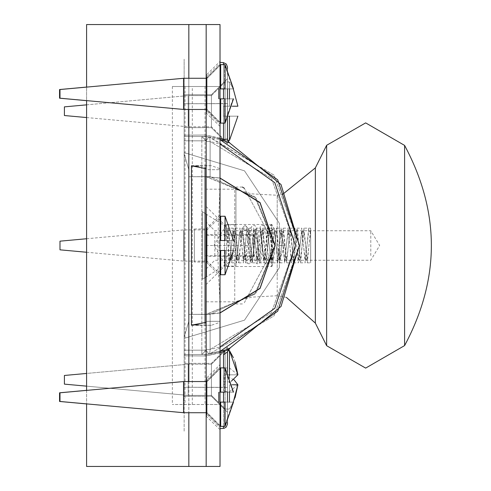 <?xml version="1.0" encoding="UTF-8"?>
<svg xmlns="http://www.w3.org/2000/svg" width="491" height="491" viewBox="0 0 491 491"><rect width="100%" height="100%" fill="white"/><g stroke="black" fill="none" stroke-linecap="round" stroke-linejoin="round"><path stroke-width="0.37" stroke-dasharray="2.46 1.84" d="M220.023 312.865L206.165 314.277L206.165 176.723L188.832 176.729L206.165 176.729L188.832 176.729L188.832 169.769L188.832 321.231L188.832 176.729L188.832 321.231L184.143 337.17L184.143 153.83L184.143 338.379L184.143 152.621L184.143 338.379L244.5 320.169L279.379 267.656L279.379 223.344L279.379 267.656L244.5 320.169L184.143 338.379L184.143 337.17L188.832 321.231L188.832 169.769L184.143 153.83L184.143 152.621L244.5 170.831L279.379 223.344L244.5 170.831L184.143 152.621L184.143 153.83L188.832 169.769L188.832 176.729L188.832 169.769L184.143 153.83L188.832 169.769L188.832 321.231L184.143 337.17L188.832 321.231L188.832 314.387L188.832 321.231L184.143 337.17L188.832 321.231L188.832 169.769L184.143 153.83L188.832 169.769L188.832 314.387L188.832 176.729L206.165 176.729L206.165 314.387L188.832 314.387L206.165 314.387L206.165 176.729L188.832 176.729L206.165 176.613L206.165 350.169L206.165 140.831L206.165 176.613L210.117 176.729L256.247 198.211L275.046 245.5L256.247 292.789L210.117 314.271L206.165 314.387L210.117 314.271L256.247 292.789L275.046 245.5L256.247 198.211L210.117 176.729L206.165 176.613L206.165 140.831L201.832 136.498L184.143 136.498L184.143 135.172L184.143 136.498L206.165 136.498L220.023 139.604L206.165 136.498L184.143 136.498L184.143 355.828L184.143 354.502L206.165 354.502L184.143 354.502L206.165 354.502L208.785 354.06L223.448 350.341L224.418 351.249L230.187 347.88L223.448 350.341L206.165 354.502L184.143 354.502L184.143 136.498L201.832 136.498L206.165 140.831L208.785 136.94L201.832 136.498L206.165 140.831L201.832 136.498L208.785 136.94L206.165 140.831L206.165 350.169L201.832 354.502L206.165 350.169L201.832 354.502L206.165 350.169L208.785 354.06L206.165 350.169L206.165 314.387L220.023 312.976L210.117 314.271L188.832 314.387L206.165 314.387L206.165 176.729L188.832 176.729L206.165 176.613L254.872 196.793L275.046 245.5L254.872 294.207L206.165 314.387L206.165 350.169L206.165 140.831L206.165 176.729L220.023 178.135M224.946 141.169L222.576 140.377L223.515 139.432L206.122 135.031L206.159 136.498L220.023 139.604L209.682 137.112L274.052 175.152L299.387 245.5L274.052 315.848L209.682 353.888L210.117 349.463L271.37 312.742L295.429 245.5L271.37 178.258L210.117 141.537L271.37 178.258L295.429 245.5L271.37 312.742L210.117 349.463L206.165 349.463L206.165 314.387L188.832 314.387L210.117 314.271L256.247 292.789L275.046 245.5M229.763 142.949L227.462 142.065L230.187 143.12L227.83 140.825L227.468 139.1L227.763 140.659M227.775 140.702L229.021 142.421L227.867 140.917M229.07 142.464L230.187 143.12L229.07 142.464L230.187 143.12L227.83 140.825L230.187 143.12L226.86 141.844M227.603 140.174L227.468 78.707L227.683 140.438L227.468 139.1L223.515 139.432L227.468 139.1L223.515 139.432L222.576 140.377L230.187 143.12L228.487 141.887M220.023 138.296L206.122 135.031L184.143 135.172L184.143 59.208L184.143 135.172L206.122 135.031L206.165 136.498L184.143 136.498L184.143 103.754L184.143 136.498L206.165 136.498L184.143 136.498L184.143 387.252L184.143 354.502L206.165 354.502L184.143 354.502L206.165 354.502L223.448 350.341L230.187 347.88L227.468 348.929L230.181 347.886L224.418 351.249L223.515 354.784L227.468 351.9L230.187 347.88L227.468 351.9L227.468 387.467C227.468 434.572 227.468 434.572 227.468 387.467C227.468 434.572 227.468 434.572 227.468 387.467L227.468 372L227.468 387.467C227.468 434.572 227.468 434.572 227.468 387.467L223.515 387.344L227.468 387.467L223.515 387.344L223.515 428.348L223.515 354.784L227.468 351.9L227.468 422.266M227.468 119L227.468 103.533C227.468 56.428 227.468 56.428 227.468 103.533C227.468 56.428 227.468 56.428 227.468 103.533L227.468 98.851M237.89 374.823L229.463 367.962L225.087 367.962L225.087 350.562L227.683 350.562L227.468 351.9L223.515 354.784L223.515 387.344L223.515 354.784L224.412 351.249L206.122 355.969L184.143 355.828L184.143 431.792L184.143 355.828L206.122 355.969L206.159 354.502L184.143 354.502L184.143 136.498L201.832 136.498L206.165 140.831L201.832 136.498L206.165 140.831L208.785 136.94L206.165 136.498L208.785 136.94L206.165 140.831L201.832 136.498L206.165 136.498L201.832 136.498L201.832 350.169L206.165 350.169L201.832 354.502L206.165 350.169L201.832 354.502L206.165 350.169L208.785 354.06L206.165 350.169L206.165 349.463L210.117 349.463L209.682 353.888L220.023 351.403L208.785 354.06L209.682 353.888L208.785 354.06L209.682 353.888L210.117 349.463L206.165 349.463L210.117 349.463L209.682 353.888L274.052 315.848L299.387 245.5L274.052 175.152L208.785 136.94L209.682 137.112L210.117 141.537L206.165 141.537L206.165 140.831L206.165 350.169L184.143 350.169L201.832 350.169L201.832 354.502L201.832 140.831L206.165 140.831L184.143 140.831L201.832 140.831L201.832 136.498L206.165 136.498L201.832 136.498L206.165 136.498L206.122 135.031L206.159 136.498L220.023 139.604L208.785 136.94L209.682 137.112L210.117 141.537L209.682 137.112L210.117 141.537L206.165 141.537L210.117 141.537L220.023 144.01M229.561 142.869L230.187 143.12M223.448 350.341L230.187 347.88L223.448 350.341L206.165 354.502L201.832 354.502L201.832 350.169L184.143 350.169L201.832 350.169L201.832 354.502L206.165 354.502L201.832 354.502L206.165 354.502L206.122 355.969L206.159 354.502L206.122 355.969L224.418 351.249L223.448 350.341L230.187 347.88L227.468 348.929L227.468 347.309L227.468 348.929L230.181 347.886L224.418 351.249L224.056 350.721M226.541 141.727L227.468 142.071L226.541 141.727L227.468 142.071L227.468 143.691L227.468 142.071L229.162 142.715L227.468 142.071L227.468 143.691L227.468 142.071L226.541 141.727L227.468 142.065M227.468 351.9L227.683 350.562L227.468 351.9L230.162 347.892M211.437 111.199C211.437 132.429 211.437 132.429 211.437 111.199C211.437 132.429 211.437 132.429 211.437 111.199C211.437 89.97 211.437 89.97 211.437 111.199C211.437 89.97 211.437 89.97 211.437 111.199C211.437 132.429 211.437 132.429 211.437 111.199C211.437 132.429 211.437 132.429 211.437 111.199C211.437 89.97 211.437 89.97 211.437 111.199C211.437 89.97 211.437 89.97 211.437 111.199C211.437 91.087 211.437 91.087 211.437 111.199C211.437 91.087 211.437 91.087 211.437 111.199C211.437 131.312 211.437 131.312 211.437 111.199C211.437 131.312 211.437 131.312 211.437 111.199C211.437 91.087 211.437 91.087 211.437 111.199C211.437 91.087 211.437 91.087 211.437 111.199C211.437 131.312 211.437 131.312 211.437 111.199C211.437 131.312 211.437 131.312 211.437 111.199M184.143 111.199L184.143 94.732L211.437 94.732L227.468 78.707L227.468 139.1L227.468 78.707L211.437 94.732L184.143 94.732L184.143 111.199C184.143 55.471 184.143 166.922 184.143 111.199C184.143 55.471 184.143 166.922 184.143 111.199L184.143 127.66L184.143 111.199M211.437 379.801C211.437 401.03 211.437 401.03 211.437 379.801C211.437 401.03 211.437 401.03 211.437 379.801C211.437 358.571 211.437 358.571 211.437 379.801C211.437 358.571 211.437 358.571 211.437 379.801C211.437 401.03 211.437 401.03 211.437 379.801C211.437 401.03 211.437 401.03 211.437 379.801C211.437 358.571 211.437 358.571 211.437 379.801C211.437 358.571 211.437 358.571 211.437 379.801C211.437 359.688 211.437 359.688 211.437 379.801C211.437 359.688 211.437 359.688 211.437 379.801C211.437 399.913 211.437 399.913 211.437 379.801C211.437 399.913 211.437 399.913 211.437 379.801M184.143 379.801L184.143 363.34L211.437 363.34L227.468 347.309L227.468 348.929L227.468 347.309L211.437 363.34L184.143 363.34L184.143 379.801C184.143 324.078 184.143 435.529 184.143 379.801C184.143 324.078 184.143 435.529 184.143 379.801L184.143 396.268L184.143 379.801M279.379 245.5L279.379 230.334L284.577 245.5L279.379 245.5C279.379 194.172 279.379 296.828 279.379 245.5L279.379 230.334L284.577 245.5L279.379 245.5C279.379 194.172 279.379 296.828 279.379 245.5L279.379 230.334L284.577 245.5L279.379 245.5C279.379 194.172 279.379 296.828 279.379 245.5L279.379 230.334L284.577 245.5L279.379 245.5C279.379 194.172 279.379 296.828 279.379 245.5L279.379 230.334L284.577 245.5L279.379 245.5C279.379 194.172 279.379 296.828 279.379 245.5L279.379 230.334L284.577 245.5L279.379 245.5C279.379 194.172 279.379 296.828 279.379 245.5L279.379 230.334L284.577 245.5L279.379 245.5C279.379 194.172 279.379 296.828 279.379 245.5L279.379 230.334L284.577 245.5L279.379 245.5C279.379 194.172 279.379 296.828 279.379 245.5L279.379 230.334L284.577 245.5L279.379 245.5C279.379 194.172 279.379 296.828 279.379 245.5L279.379 230.334L284.577 245.5L279.379 245.5C279.379 194.172 279.379 296.828 279.379 245.5L279.379 230.334L284.577 245.5L279.379 245.5C279.379 194.172 279.379 296.828 279.379 245.5L279.379 230.334L284.577 245.5L279.379 245.5C279.379 194.172 279.379 296.828 279.379 245.5L279.379 260.666L279.379 245.5M220.023 312.976L206.165 314.387L254.872 294.207L275.046 245.5L254.872 196.793L206.165 176.613L220.023 178.024L206.165 176.613L220.023 178.024L206.165 176.613L206.165 141.537L210.117 141.537L210.117 176.729L210.117 141.537L210.117 176.729L210.117 141.537L271.37 178.258L295.429 245.5L271.37 312.742L210.117 349.463L210.117 314.271L210.117 349.463L210.117 314.271L210.117 349.463L220.023 346.99M188.832 169.769L184.143 153.83L188.832 169.769M188.832 321.231L184.143 337.17L188.832 321.231M228.198 141.5L228.88 142.298M227.468 139.1L227.468 103.533C227.468 56.428 227.468 56.428 227.468 103.533L223.515 103.656L223.515 139.432L206.122 135.031L184.143 135.172L206.122 135.031L223.399 139.622M227.468 88.883L227.468 68.734M223.515 354.784L224.412 351.249L206.122 355.969L220.023 352.704M279.379 267.656L279.379 223.344L279.379 267.656L244.5 320.169L184.143 338.379L244.5 320.169L279.379 267.656M184.143 152.621L244.5 170.831L279.379 223.344L244.5 170.831L184.143 152.621M220.023 61.375L220.023 126.359L220.023 61.375L206.594 74.804L206.594 112.93L206.594 74.804L206.165 74.804M220.023 126.359L206.165 112.93L206.165 74.804L206.165 112.93M220.023 364.641L220.023 429.625L220.023 364.641L206.594 378.07L206.594 416.196L206.594 378.07L206.165 378.07M220.023 429.625L206.165 416.196L206.165 378.07L206.165 416.196M220.023 186.04L220.023 169.683L206.165 169.683L206.165 321.317L206.165 169.683L220.023 169.683L220.023 321.317L220.023 169.683L220.023 321.317L219.913 299.35L218.501 274.678L217.617 245.5L220.023 186.04L220.023 86.502L172.372 86.502L206.165 86.502L206.165 404.498L172.372 404.498L220.023 404.498L220.023 304.96M206.165 305.107L206.165 321.317L220.023 321.317L206.165 321.317L206.165 185.893M220.023 168.689L220.023 24.55L206.165 24.55L220.023 24.55L206.165 24.55L206.165 466.45L220.023 466.45L220.023 24.55L220.023 466.45L206.165 466.45L220.023 466.45L206.165 466.45L206.165 24.55L220.023 24.55L220.023 466.45L86.588 466.45L86.588 24.55L220.023 24.55L220.023 86.502L206.165 86.502L206.165 24.55L206.165 466.45L206.165 404.498L220.023 404.498L220.023 466.45L220.023 168.689L211.155 165.663L198.941 166.038M220.023 124.192L220.023 63.542L220.023 124.192L220.023 63.542L207.03 76.541L207.03 111.199L207.03 76.541L206.165 76.541L206.165 111.199L206.165 76.541L206.165 111.199L206.165 76.541L206.165 111.199L206.165 76.541L206.165 111.199L206.165 76.541L207.03 76.541L207.03 111.199L207.03 76.541L220.023 63.542L220.023 124.192L207.03 111.199L206.165 111.199L207.03 111.199L220.023 124.192M220.023 427.458L220.023 366.808L220.023 427.458L220.023 366.808L207.03 379.801L207.03 414.459L207.03 379.801L206.165 379.801L206.165 414.459L206.165 379.801L206.165 414.459L206.165 379.801L206.165 414.459L206.165 379.801L206.165 414.459L206.165 379.801L207.03 379.801L207.03 414.459L207.03 379.801L220.023 366.808L220.023 427.458L207.03 414.459L206.165 414.459L207.03 414.459L220.023 427.458M220.023 275.825L220.023 215.175L220.023 275.825L207.03 262.832L207.03 228.168L207.03 262.832L206.165 262.832M220.023 215.175L207.03 228.168L206.165 228.168L206.165 262.832L206.165 228.168M172.372 86.502L172.372 404.498M185.033 86.502L185.033 404.498M191.435 166.204L191.435 324.797M198.941 324.962L211.155 325.337L220.023 322.311M206.165 24.55L206.165 466.45M206.165 78.272L207.03 78.272L220.023 65.272L207.03 78.272L183.787 78.272L86.588 87.116L86.588 100.618M86.588 390.382L86.588 403.884M244.34 302.708L274.935 245.5L244.365 188.311L274.935 245.5L244.358 302.695M235.95 245.5L235.95 187.059L235.95 245.5M235.95 266.128L235.95 224.872L235.95 266.128L235.95 224.872L235.95 266.128L224.534 266.128L224.534 224.872L224.534 266.128L224.534 224.872L224.534 266.128L206.165 284.498L206.165 206.502L206.165 284.498M206.165 314.277L206.165 176.723L254.792 196.866L274.935 245.5L254.792 294.134L206.165 314.277M206.165 234.667L206.165 256.333L206.165 234.667L253.644 234.667L253.644 256.333L260.15 245.5L253.644 234.667L253.644 256.333L206.165 256.333M226.523 266.515L226.523 224.485L213.898 245.5L226.523 266.515L226.523 224.485L271.652 224.485L271.652 266.515L226.523 266.515M272.143 264.901L271.965 225.492L271.007 225.314L268.411 227.91L271.007 230.512L273.057 229.512M214.825 255.572L214.825 230.745L214.825 255.572M206.165 261.488L206.165 222.079L206.165 261.488M206.165 283.945L206.165 207.055L206.165 301.818L234.753 301.818L234.753 189.182L251.552 193.828M206.165 207.055L206.165 189.182L234.753 189.182M370.791 255.572L370.791 230.745L370.791 255.572M404.602 145.41L404.602 345.59M326.644 145.293L326.644 345.707M315.351 167.904L315.351 302.204M234.753 207.055L234.753 286.658M237.89 384.784L229.463 391.646L223.399 391.229L223.399 378.045L229.463 377.628L234.066 379.801M223.399 391.229L223.399 378.045M225.087 367.962L223.399 368.379M223.399 381.562L229.463 381.98L231.304 381.225M211.437 376.008L211.437 395.402L211.437 376.008M225.087 391.646L225.087 377.628M229.463 367.962L229.463 350.562L229.463 374.823L225.087 374.823L225.087 350.562L225.087 381.98M229.463 391.646L229.463 377.628M64.401 380.856L64.401 375.468L64.401 380.856M188.194 383.594L188.194 364.205L188.194 383.594M229.463 376.186L229.463 381.98M223.399 116.177L225.087 116.177L223.399 116.177L223.399 106.216L223.399 116.177L229.463 116.177L225.087 116.177L225.087 140.438L225.087 116.177L223.399 116.177L223.399 106.216L225.087 106.216L223.399 106.216L223.399 116.177M229.463 116.177C240.572 116.177 240.572 116.177 229.463 116.177C240.572 116.177 240.572 116.177 229.463 116.177L229.463 140.438L229.463 116.177L225.087 116.177L229.463 116.177C240.572 116.177 240.572 116.177 229.463 116.177L229.463 140.438L225.087 140.438L225.087 116.177L225.087 140.438L211.437 126.795L188.194 126.795L64.401 115.532L64.401 106.866L64.401 111.199L64.401 106.866L188.194 95.598L86.588 104.847M229.463 98.851L229.463 106.216C240.572 106.216 240.572 106.216 229.463 106.216L225.087 106.216L229.463 106.216C240.572 106.216 240.572 106.216 229.463 106.216C240.572 106.216 240.572 106.216 229.463 106.216L229.463 81.954L229.463 106.216L225.087 106.216L225.087 81.954L225.087 106.216L223.399 106.216L232.274 106.216M188.194 111.199C188.194 131.312 188.194 131.312 188.194 111.199C188.194 131.312 188.194 131.312 188.194 111.199C188.194 91.087 188.194 91.087 188.194 111.199C188.194 91.087 188.194 91.087 188.194 111.199C188.194 131.312 188.194 131.312 188.194 111.199C188.194 131.312 188.194 131.312 188.194 111.199C188.194 91.087 188.194 91.087 188.194 111.199C188.194 91.087 188.194 91.087 188.194 111.199M223.399 384.784L225.087 384.784L223.399 384.784L223.399 374.823L223.399 384.784M232.274 384.784L229.463 384.784C240.572 384.784 240.572 384.784 229.463 384.784L229.463 392.149M225.087 374.823L229.463 374.823C240.572 374.823 240.572 374.823 229.463 374.823L229.463 350.562L225.087 350.562L225.087 374.823M225.087 384.784L225.087 409.046L225.087 384.784M229.463 402.117L229.463 384.784M86.588 386.153L188.194 395.402L211.437 395.402L225.087 409.046L229.463 409.046L233.268 402.117L229.463 409.046L225.087 409.046L211.437 395.402L188.194 395.402L64.401 384.134L64.401 375.468L188.194 364.205L86.588 373.448M188.194 379.801C188.194 399.913 188.194 399.913 188.194 379.801C188.194 399.913 188.194 399.913 188.194 379.801C188.194 359.688 188.194 359.688 188.194 379.801C188.194 359.688 188.194 359.688 188.194 379.801M225.087 106.216L225.087 81.954L225.087 106.216M229.463 106.216L229.463 88.883M218.55 402.117L220.244 402.117L218.55 402.117L218.55 392.149L218.55 402.117M224.62 402.117L220.244 402.117L224.62 402.117C235.729 402.117 235.729 402.117 224.62 402.117C235.729 402.117 235.729 402.117 224.62 402.117L224.62 426.378L224.62 402.117M220.244 392.149C220.244 360.633 220.244 360.633 220.244 392.149L224.62 392.149L220.244 392.149L220.244 367.888L224.62 367.888L224.62 392.149C235.729 392.149 235.729 392.149 224.62 392.149C235.729 392.149 235.729 392.149 224.62 392.149L224.62 367.888L233.053 392.149M206.594 397.133C206.594 377.02 206.594 377.02 206.594 397.133C206.594 377.02 206.594 377.02 206.594 397.133C206.594 417.246 206.594 417.246 206.594 397.133C206.594 417.246 206.594 417.246 206.594 397.133M220.244 402.117C220.244 433.633 220.244 433.633 220.244 402.117L220.244 426.378L206.594 412.728L183.352 412.728L86.588 403.927M59.558 401.466L59.558 392.8M183.352 397.133C183.352 417.246 183.352 417.246 183.352 397.133C183.352 417.246 183.352 417.246 183.352 397.133C183.352 377.02 183.352 377.02 183.352 397.133C183.352 377.02 183.352 377.02 183.352 397.133M218.55 98.851L220.244 98.851L218.55 98.851L218.55 88.883L218.55 98.851M224.62 98.851L220.244 98.851L224.62 98.851C235.729 98.851 235.729 98.851 224.62 98.851C235.729 98.851 235.729 98.851 224.62 98.851L224.62 123.112L224.62 98.851M220.244 88.883C220.244 57.367 220.244 57.367 220.244 88.883L224.62 88.883L220.244 88.883L220.244 64.622L224.62 64.622L224.62 88.883C235.729 88.883 235.729 88.883 224.62 88.883C235.729 88.883 235.729 88.883 224.62 88.883L224.62 64.622L233.053 88.883M206.594 93.867C206.594 73.754 206.594 73.754 206.594 93.867C206.594 73.754 206.594 73.754 206.594 93.867C206.594 113.98 206.594 113.98 206.594 93.867C206.594 113.98 206.594 113.98 206.594 93.867M220.244 98.851C220.244 130.367 220.244 130.367 220.244 98.851L220.244 123.112L206.594 109.462L183.352 109.462L86.588 100.661M59.558 98.2L59.558 89.534M183.352 93.867C183.352 113.98 183.352 113.98 183.352 93.867C183.352 113.98 183.352 113.98 183.352 93.867C183.352 73.754 183.352 73.754 183.352 93.867C183.352 73.754 183.352 73.754 183.352 93.867M218.986 402.117L220.023 402.117L218.986 402.117L218.986 392.149L218.986 402.117L220.023 402.117L218.986 402.117L218.986 392.149L220.023 392.149L218.986 392.149L218.986 402.117M220.674 426.378L225.05 426.378L225.05 402.117L220.674 402.117L225.05 402.117C236.159 402.117 236.159 402.117 225.05 402.117C236.159 402.117 236.159 402.117 225.05 402.117L225.05 426.378L225.05 402.117C236.159 402.117 236.159 402.117 225.05 402.117L220.674 402.117L220.674 426.378L220.674 402.117L220.674 426.378L207.03 412.728L183.787 412.728L59.988 401.466L59.988 392.8L59.988 397.133L59.988 392.8L183.787 381.538L207.03 381.538L220.674 367.888L220.674 392.149L225.05 392.149L220.674 392.149L220.674 367.888L225.05 367.888L225.05 392.149C236.159 392.149 236.159 392.149 225.05 392.149C236.159 392.149 236.159 392.149 225.05 392.149L225.05 367.888L225.05 392.149L220.674 392.149L220.674 367.888M207.03 397.133C207.03 377.02 207.03 377.02 207.03 397.133C207.03 377.02 207.03 377.02 207.03 397.133C207.03 417.246 207.03 417.246 207.03 397.133C207.03 417.246 207.03 417.246 207.03 397.133C207.03 377.02 207.03 377.02 207.03 397.133C207.03 377.02 207.03 377.02 207.03 397.133C207.03 417.246 207.03 417.246 207.03 397.133C207.03 417.246 207.03 417.246 207.03 397.133M183.787 397.133C183.787 417.246 183.787 417.246 183.787 397.133C183.787 417.246 183.787 417.246 183.787 397.133C183.787 377.02 183.787 377.02 183.787 397.133C183.787 377.02 183.787 377.02 183.787 397.133C183.787 417.246 183.787 417.246 183.787 397.133C183.787 377.02 183.787 377.02 183.787 397.133M218.986 98.851L220.023 98.851L218.986 98.851L218.986 88.883L218.986 98.851L220.023 98.851L218.986 98.851L218.986 88.883L220.023 88.883L218.986 88.883L218.986 98.851M220.674 123.112L225.05 123.112L225.05 98.851L220.674 98.851L225.05 98.851C236.159 98.851 236.159 98.851 225.05 98.851C236.159 98.851 236.159 98.851 225.05 98.851L225.05 123.112L225.05 98.851C236.159 98.851 236.159 98.851 225.05 98.851L220.674 98.851L220.674 123.112L220.674 98.851L220.674 123.112L207.03 109.462L183.787 109.462L59.988 98.2L59.988 89.534M225.05 64.622L225.05 88.883C236.159 88.883 236.159 88.883 225.05 88.883L220.674 88.883L225.05 88.883C236.159 88.883 236.159 88.883 225.05 88.883C236.159 88.883 236.159 88.883 225.05 88.883L225.05 64.622L225.05 88.883L220.674 88.883L220.674 64.622M207.03 93.867C207.03 73.754 207.03 73.754 207.03 93.867C207.03 73.754 207.03 73.754 207.03 93.867C207.03 113.98 207.03 113.98 207.03 93.867C207.03 113.98 207.03 113.98 207.03 93.867C207.03 73.754 207.03 73.754 207.03 93.867C207.03 73.754 207.03 73.754 207.03 93.867C207.03 113.98 207.03 113.98 207.03 93.867C207.03 113.98 207.03 113.98 207.03 93.867M183.787 93.867C183.787 113.98 183.787 113.98 183.787 93.867C183.787 113.98 183.787 113.98 183.787 93.867C183.787 73.754 183.787 73.754 183.787 93.867C183.787 73.754 183.787 73.754 183.787 93.867C183.787 113.98 183.787 113.98 183.787 93.867C183.787 73.754 183.787 73.754 183.787 93.867M218.986 250.484L220.023 250.484L218.986 250.484L218.986 240.516L218.986 250.484M225.05 274.745L225.05 250.484C236.159 250.484 236.159 250.484 225.05 250.484L220.674 250.484L220.674 274.745M220.023 240.516L218.986 240.516L220.023 240.516M225.05 216.255L225.05 240.516C236.159 240.516 236.159 240.516 225.05 240.516L220.674 240.516L220.674 216.255M207.03 245.5C207.03 225.387 207.03 225.387 207.03 245.5C207.03 225.387 207.03 225.387 207.03 245.5C207.03 265.613 207.03 265.613 207.03 245.5C207.03 265.613 207.03 265.613 207.03 245.5M59.988 249.833L59.988 241.167M183.787 245.5C183.787 265.613 183.787 265.613 183.787 245.5C183.787 265.613 183.787 265.613 183.787 245.5C183.787 225.387 183.787 225.387 183.787 245.5C183.787 225.387 183.787 225.387 183.787 245.5M220.023 392.149L218.986 392.149L220.023 392.149M225.05 392.149C236.159 392.149 236.159 392.149 225.05 392.149M220.023 88.883L218.986 88.883L220.023 88.883M228.389 228.168L229.475 235.993L231.635 262.611L232.722 257.284L233.802 241.284L235.25 228.186L235.968 231.764L238.135 260.721L238.681 262.802L239.215 260.813L241.382 231.875L242.106 228.186L243.542 241.112L244.628 257.149L245.537 262.845L248.955 228.143L250.042 235.846L251.122 252.288L252.399 262.838L253.288 257.419L255.829 228.186L256.535 231.654L258.702 260.635L259.26 262.802L259.782 260.893L261.949 231.985L262.685 228.186L264.109 240.934L265.195 257.014L266.275 262.673L268.442 236.306L269.547 228.143L270.609 235.698L272.769 262.55L273.855 257.548L276.408 228.192L277.102 231.543L279.269 260.543L279.833 262.802L280.349 260.979L282.515 232.102L283.264 228.18L284.682 240.756L285.762 256.879L286.695 262.845L290.126 228.143L291.175 235.545L293.342 262.513L294.422 257.677L296.987 228.192L297.669 231.433L299.835 260.451L300.412 262.802L300.915 261.059L303.082 232.218L303.843 228.18L305.249 240.584L306.329 256.738L307.274 262.845L310.656 228.186L310.656 231.549L307.274 259.475L303.843 231.549L300.412 259.438L296.987 231.556L293.557 259.469L290.126 231.519L286.695 259.475L283.264 231.549L279.833 259.438L276.408 231.556L272.978 259.469L269.547 231.519L266.116 259.475L262.685 231.549L259.26 259.438L255.829 231.556L252.399 259.469L248.968 231.519L245.537 259.469L242.106 231.549L238.681 259.438L235.25 231.549L231.82 259.469L228.389 231.537L226.351 231.537L226.351 227.437L228.389 228.168L228.389 231.537M308.667 231.537L310.656 231.537L310.656 228.168L308.667 228.168L308.667 231.537L305.236 259.469L301.805 231.549L298.381 259.438L294.95 231.549L291.519 259.469L288.088 231.519L284.657 259.469L281.226 231.549L277.802 259.438L274.371 231.549L270.94 259.469L267.509 231.519L264.078 259.469L260.647 231.549L257.223 259.438L253.792 231.549L250.361 259.469L246.93 231.519L243.499 259.469L240.074 231.549L236.644 259.438L233.213 231.549L229.782 259.469L226.351 231.537M308.667 228.168L305.236 262.838L301.805 228.186L298.375 262.802L294.95 228.186L291.519 262.838L288.088 228.143L284.657 262.838L281.226 228.186L277.796 262.802L274.371 228.186L270.94 262.838L267.509 228.143L264.078 262.838L260.647 228.186L257.216 262.802L253.792 228.186L250.361 262.838L246.93 228.143L243.499 262.838L240.068 228.186L236.644 262.802L233.213 228.186L229.782 262.838L228.346 249.858L227.198 227.437L202.347 211.689L206.68 214.487L206.68 276.513L202.347 279.311L202.347 211.689L202.347 279.311L206.68 276.513L206.68 214.272M227.198 232.587L226.351 227.437M310.656 228.168L310.656 262.826L310.656 228.168L303.843 228.168M202.347 211.689L202.347 279.311L202.347 211.689M233.213 228.168L228.346 228.168L228.346 262.832L206.68 276.728M245.015 230.512L242.413 227.91L245.015 225.314L247.611 227.91L245.015 230.512L242.904 229.248L245.973 258.941L247.077 262.746L248.231 263.716L250.619 263.642L252.233 261.402L255.793 229.248L253.681 230.512L251.564 229.242L254.541 258.248L255.756 262.771L256.922 263.728L259.303 263.63L260.911 261.347L264.459 229.242L262.341 230.512L260.23 229.248L263.201 258.241L264.422 262.765L265.582 263.728L267.969 263.63L269.577 261.359L273.119 229.248L271.007 230.512M273.137 229.401L273.61 227.91L272.094 225.547M253.816 245.5L253.816 255.725L204.778 255.725L204.778 235.275L253.816 235.275L253.816 245.5C253.816 280.109 253.816 210.891 253.816 245.5M204.778 245.5C204.778 210.891 204.778 280.109 204.778 245.5L204.778 228.953L194.381 228.953L194.381 262.047L204.778 262.047L204.778 245.5C204.778 189.483 204.778 301.517 204.778 245.5M194.381 245.5C194.381 301.517 194.381 189.483 194.381 245.5M227.468 103.533L184.143 103.754L223.515 103.656L223.515 139.432L223.515 103.656L227.468 103.533L223.515 103.656L223.515 62.652L223.515 123.112M223.515 367.888L223.515 387.344L184.143 387.252L227.468 387.467M223.515 98.851L223.515 62.652L226.333 64.045L227.468 66.966M223.515 64.622L223.515 88.883M184.143 355.828L206.122 355.969L184.143 355.828M227.468 424.034L226.333 426.955L223.515 428.348L223.515 392.149M223.515 402.117L223.515 426.378M184.143 387.252L223.515 387.344L184.143 387.252M206.165 140.831L201.832 140.831L201.832 350.169L201.832 140.831L206.165 140.831M184.143 140.831L201.832 140.831L184.143 140.831M184.143 103.754L223.515 103.656L184.143 103.754M192.306 404.498L192.306 86.502M205.042 86.502L205.042 167.21M205.042 323.79L205.042 404.498M188.832 24.55L188.832 466.45M188.832 78.272L188.832 109.462M188.832 381.538L188.832 412.728M277.212 279.809L277.212 195.246L277.212 279.809M286.413 297.405L277.212 295.754L277.212 282.227M247.145 245.5L205.901 245.5M223.515 428.348L220.023 428.649M227.468 143.691L211.437 127.66L184.143 127.66L211.437 127.66L227.468 143.691M227.468 412.293L211.437 396.268L184.143 396.268L211.437 396.268L227.468 412.293M223.515 62.652L220.023 62.351M279.379 260.666L284.577 245.5L279.379 260.666M229.512 142.777L229.193 142.556M211.161 165.663L191.435 165.663M211.161 325.337L191.435 325.337M242.419 303.941L235.95 303.941M242.419 187.059L235.95 187.059M206.165 206.502L224.534 224.872L235.95 224.872M206.165 268.921L214.825 260.255L370.791 260.255L379.66 245.5L370.791 230.745L214.825 230.745L206.165 222.079M251.76 193.865L277.212 195.246L282.393 194.559M277.212 295.754L251.76 297.135M251.552 297.172L234.753 301.818M211.437 364.205L225.087 350.562L211.437 364.205L188.194 364.205L211.437 364.205M235.079 397.636L233.317 402.019M235.079 361.965L233.317 357.589M211.437 95.598L225.087 81.954L229.463 81.954L233.268 88.883L229.463 81.954L225.087 81.954L211.437 95.598L188.194 95.598L211.437 95.598M86.588 117.552L188.194 126.795L211.437 126.795L225.087 140.438L227.683 140.438M86.588 390.339L183.352 381.538L206.594 381.538L220.244 367.888M233.053 402.117L224.62 426.378L220.244 426.378M86.588 87.073L183.352 78.272L206.594 78.272L220.244 64.622M233.053 98.851L224.62 123.112L220.244 123.112M86.588 238.749L183.787 229.905L207.03 229.905L220.023 216.905M86.588 252.251L183.787 261.095L207.03 261.095L220.023 274.095M206.165 381.538L207.03 381.538L220.023 368.538M206.165 412.728L207.03 412.728L220.023 425.728M206.165 109.462L207.03 109.462L220.023 122.462M307.274 259.463L305.236 259.463M303.843 231.537L301.805 231.537M300.412 259.463L298.381 259.463M296.987 231.537L294.95 231.537M293.557 259.463L291.519 259.463M290.126 231.537L288.088 231.537M286.695 259.463L284.657 259.463M283.264 231.537L281.226 231.537M279.833 259.463L277.802 259.463M276.408 231.537L274.371 231.537M272.978 259.463L270.94 259.463M269.547 231.537L267.509 231.537M266.116 259.463L264.078 259.463M262.685 231.537L260.647 231.537M259.26 259.463L257.223 259.463M255.829 231.537L253.792 231.537M252.399 259.463L250.361 259.463M248.968 231.537L246.93 231.537M245.537 259.463L243.499 259.463M242.106 231.537L240.074 231.537M238.681 259.463L236.644 259.463M235.25 231.537L233.213 231.537M231.82 259.463L229.782 259.463M231.82 262.832L236.644 262.832M235.25 228.168L240.068 228.168M238.681 262.832L243.499 262.832M242.106 228.168L246.93 228.168M245.537 262.832L250.361 262.832M248.968 228.168L253.792 228.168M252.399 262.832L257.216 262.832M255.829 228.168L260.647 228.168M259.26 262.832L264.078 262.832M262.685 228.168L267.509 228.168M266.116 262.832L270.94 262.832M269.547 228.168L274.371 228.168M272.978 262.832L277.796 262.832M276.408 228.168L281.226 228.168M279.833 262.832L284.657 262.832M283.264 228.168L288.088 228.168M286.695 262.832L291.519 262.832M290.126 228.168L294.95 228.168M293.557 262.832L298.375 262.832M296.987 228.168L301.805 228.168M300.412 262.832L305.236 262.832M307.274 262.832L310.656 262.832M229.782 262.832L228.346 262.832M245.015 225.314L247.863 227.756L251.46 260.027L249.348 258.757L247.237 260.021L250.772 227.947L252.411 225.627L254.798 225.553L255.952 226.523L257.045 230.273L260.126 260.021L258.014 258.757L255.897 260.021L258.739 232.083L260.518 226.013L262.323 225.314L263.636 225.639L265.244 227.922L268.786 260.021L266.681 258.757L264.563 260.027L268.092 227.965L269.78 225.602L271.014 225.314"/><path stroke-width="0.74" d="M222.576 140.383L224.946 141.169M226.86 141.844L220.023 139.597L222.576 140.377L220.023 139.604L222.576 140.377L223.515 139.432L227.468 139.1L229.07 142.464L281.024 184.548L299.387 245.5L281.024 306.452L230.187 347.88L224.418 351.249L223.515 354.784L227.468 351.9L230.162 347.892L227.683 350.562L229.463 350.562L229.463 376.186M227.867 140.917L227.603 140.174M227.922 142.237L227.474 142.071L227.922 142.237M227.468 68.734L227.468 66.966L227.468 68.734M223.515 123.112L223.515 139.432L222.576 140.377L229.561 142.869M222.576 140.377L220.023 139.604L277.697 179.804L299.387 245.5L277.697 311.196L220.023 351.403L223.448 350.341L224.418 351.249L220.023 352.704M227.468 422.266L227.468 424.034L227.468 422.266M230.162 347.892L227.683 350.562L230.162 347.892L227.468 351.9L227.468 372L227.468 351.9M220.023 312.976L260.101 288.34L275.046 245.5L260.101 202.66L220.023 178.024L259.948 202.464L275.046 245.5L259.948 288.536L220.023 312.976L260.101 288.34L275.046 245.5L260.101 202.66L220.023 178.024L259.948 202.464L275.046 245.5M228.487 141.887L228.198 141.5M227.468 139.1L227.468 119M227.468 98.851L227.468 88.883M224.056 350.721L223.448 350.341M227.468 402.117L227.468 392.149L227.468 402.117M220.023 144.01L274.85 182.732L295.429 245.5L274.85 308.268L220.023 346.99M198.941 166.038L191.435 166.204L191.435 165.798L206.165 168.689M206.165 322.311L191.435 325.202L191.435 165.798M191.435 325.202L191.435 324.797L198.941 324.962M86.588 403.884L86.588 466.45L220.023 466.45L220.023 24.55L86.588 24.55L86.588 87.116L59.988 89.534L59.988 98.2L183.787 109.462L206.165 109.462M86.588 100.618L86.588 390.382M206.165 24.55L206.165 466.45M244.365 188.311L242.419 187.059L244.358 188.305M271.652 266.515L272.143 264.901M272.094 225.547L271.652 224.485M220.023 178.135L260.027 202.734L274.935 245.5L260.027 288.266L220.023 312.865M404.602 345.59L404.602 145.41C440.274 212.143 440.274 278.87 404.602 345.59L365.66 368.103L326.644 345.707L326.644 145.293L315.351 167.904L315.351 323.096L286.413 297.405M234.066 379.801L237.89 384.784L232.274 384.784M231.304 381.225L237.89 374.823L229.463 350.562L233.317 357.589M229.463 374.823C240.572 374.823 240.572 374.823 229.463 374.823L228.861 374.823M229.463 392.149L229.463 402.117M86.588 373.448L64.401 375.468L64.401 384.134L86.588 386.153M227.683 140.438L229.463 140.438L237.896 116.177L229.463 140.438L229.463 116.177C240.572 116.177 240.572 116.177 229.463 116.177L228.861 116.177M232.274 106.216L237.896 106.216L233.268 88.883L237.896 106.216M86.588 104.847L64.401 106.866L64.401 115.532L86.588 117.552M229.463 88.883L229.463 98.851M220.674 402.117L220.674 426.378L225.05 426.378L233.483 402.117L225.05 426.378L225.05 402.117C236.159 402.117 236.159 402.117 225.05 402.117L220.244 402.117M220.244 392.149L225.05 392.149C236.159 392.149 236.159 392.149 225.05 392.149L225.05 367.888L233.483 392.149L225.05 367.888L220.674 367.888L220.674 392.149M220.244 425.942L220.244 426.378L220.023 426.157M220.023 368.103L220.244 367.888L220.244 368.324M86.588 390.339L59.558 392.8L59.558 401.466L86.588 403.927M220.674 98.851L220.674 123.112L225.05 123.112L233.483 98.851L225.05 123.112L225.05 98.851C236.159 98.851 236.159 98.851 225.05 98.851L220.244 98.851M220.244 88.883L225.05 88.883C236.159 88.883 236.159 88.883 225.05 88.883L225.05 64.622L220.674 64.622L220.674 88.883M220.244 122.676L220.244 123.112L220.023 122.897M220.023 64.843L220.244 64.622L220.244 65.058M86.588 87.073L59.558 89.534L59.558 98.2L86.588 100.661M220.023 250.484L220.674 250.484L220.023 250.484M233.483 250.484L225.05 274.745L225.05 250.484C236.159 250.484 236.159 250.484 225.05 250.484L220.674 250.484L220.674 274.745L220.023 274.095M220.674 240.516L225.05 240.516C236.159 240.516 236.159 240.516 225.05 240.516L225.05 216.255L220.674 216.255L220.674 240.516M86.588 238.749L59.988 241.167L59.988 249.833L86.588 252.251M206.165 381.538L183.787 381.538L59.988 392.8L59.988 401.466L183.787 412.728L206.165 412.728M183.787 397.133C183.787 417.246 183.787 417.246 183.787 397.133C183.787 377.02 183.787 377.02 183.787 397.133M183.787 93.867C183.787 113.98 183.787 113.98 183.787 93.867C183.787 73.754 183.787 73.754 183.787 93.867M226.541 141.727L227.468 142.065M223.515 139.432L220.023 138.296M227.468 66.966L226.333 64.045L223.515 62.652L223.515 64.622M223.515 88.883L223.515 98.851M223.515 354.784L223.515 367.888M223.515 392.149L223.515 402.117M223.515 426.378L223.515 428.348L224.467 428.152L226.333 426.955L227.468 424.034M205.042 167.21L205.042 323.79M188.832 24.55L188.832 78.272M188.832 109.462L188.832 381.538M188.832 412.728L188.832 466.45M223.515 428.348L220.023 428.649M223.515 62.652L220.023 62.351M326.644 345.707L315.351 323.096M282.393 194.559L315.351 167.904M326.644 145.293L365.66 122.897L404.602 145.41M237.877 384.938L235.079 397.636M233.317 402.019L237.896 384.784M237.877 374.664L235.079 361.965M220.674 64.622L220.023 65.272L220.674 64.622L225.05 64.622L233.483 88.883L225.05 64.622M220.023 216.905L220.674 216.255M225.05 274.745L220.674 274.745M233.483 240.516L225.05 216.255M220.023 368.538L220.674 367.888M220.023 425.728L220.674 426.378M220.023 122.462L220.674 123.112M206.165 78.272L183.787 78.272L59.988 89.534"/></g></svg>
